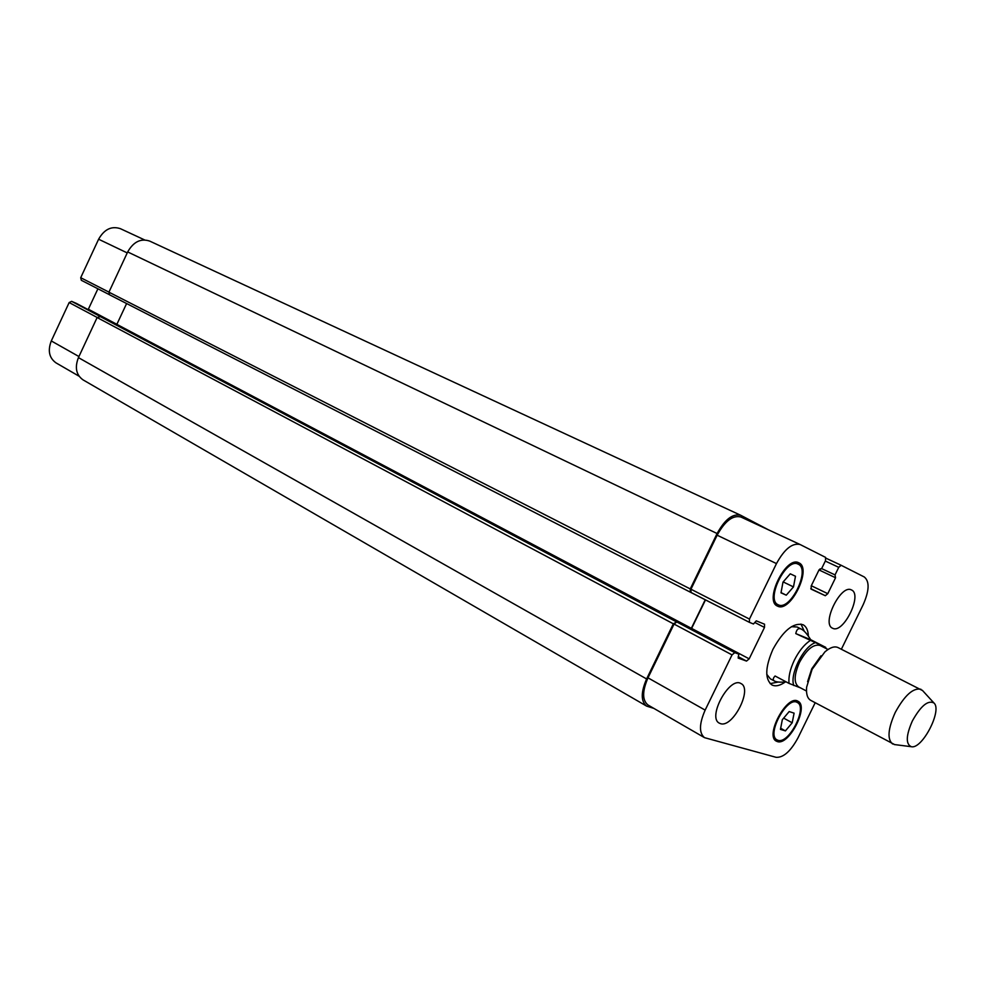 <?xml version="1.0" encoding="UTF-8"?>
<svg xmlns="http://www.w3.org/2000/svg" width="985" height="985" viewBox="0 0 985 985"><rect width="100%" height="100%" fill="white"/><g stroke="black" fill="none" stroke-linecap="round" stroke-linejoin="round"><path stroke-width="1.48" d="M786.202 681.903C780.563 682.42 776.697 682.162 774.629 681.103C772.683 680.032 772.831 678.333 775.084 676.005L789.022 683.405L800.596 687.912M795.782 633.601C796.619 629.23 798.515 627.753 801.47 629.181C804.166 630.585 807.232 634.094 810.68 639.684L825.75 647.379L795.782 633.601L810.68 639.684M828.016 649.497L819.976 645.421C813.438 643.833 806.604 649.497 799.475 662.425C794.058 674.811 793.75 682.937 798.527 686.828L806.506 691.039M800.99 624.059L804.289 631.287M778.224 682.026L770.135 683.639M785.279 681.989C779.96 685.732 775.49 686.717 771.871 684.932C764.754 679.207 765.111 667.325 772.942 649.312C783.321 630.523 793.356 622.323 803.046 624.736C806.358 626.509 808.131 630.314 808.365 636.162M791.423 626.694L797.148 627.002L801.47 629.181M774.629 681.103L770.319 678.813L766.761 674.306M821.01 655.776L811.751 668.803L807.589 681.694M922.6 690.583L838.026 647.564C834.554 645.975 830.183 647.416 824.913 651.873L812.108 669.357L806.641 687.136C806.05 694.006 807.392 698.402 810.692 700.335L894.626 744.586M920.963 689.278C913.193 687.604 904.612 695.336 895.23 712.475C887.953 728.789 887.079 739.304 892.619 744.007M912.344 720.983C906.003 735.5 905.646 744.069 911.273 746.692C922.083 749.683 942.596 710.062 933.928 702.97C927.956 699.904 920.766 705.913 912.344 720.983M76.313 303.368L71.622 301.348L69.147 302.567L51.294 340.945C47.575 350.635 49.164 357.961 56.047 362.899L79.046 376.196M97.909 288.79L88.157 309.635M120.589 228.766L120.367 228.668C111.514 225.762 104.262 229.283 98.611 239.22L80.708 277.708L81.324 280.294L109.236 294.589L81.324 280.294M832.744 628.307L832.547 628.208C821.145 623.837 840.956 583.736 851.459 589.966C862.848 594.324 843.48 633.983 832.744 628.307M720.478 723.63L719.382 723.175C706.984 717.511 729.626 676.03 740.966 683.565C752.897 688.835 732.717 728.26 720.478 723.63M780.994 592.835L782.989 582.11L790.278 573.812L795.486 576.262L793.479 586.912L786.264 595.186L780.994 592.835M786.264 595.186L781.043 592.613M793.479 586.912L783.173 581.913M780.452 729.392L782.324 719.703L789.17 711.564L794.095 713.152L792.199 722.793L785.414 730.895L780.452 729.392M785.414 730.895L780.674 728.272M792.199 722.793L783.666 718.114M778.359 604.852C790.45 611.168 810.914 569.133 798.145 564.171C786.313 557.239 765.345 599.742 778.113 604.728L778.359 604.852M777.707 606.206L777.424 606.071C763.806 600.751 786.178 555.417 798.786 562.804C812.416 568.099 790.61 612.916 777.707 606.206M777.978 740.301C788.886 744.488 807.971 707.095 797.271 702.477C787.163 695.755 765.985 734.995 777.079 739.92L777.978 740.301M777.362 741.57L776.389 741.163C764.557 735.906 787.138 694.056 797.924 701.221C809.338 706.146 789.01 746.014 777.362 741.57M841.375 649.238L863.192 604.655C869.324 590.68 869.693 581.458 864.301 576.988L841.178 565.292L838.74 567.323L835.034 574.908L835.551 577.752L827.782 593.672L825.307 595.716L811.16 589.153L811.209 585.927L819.126 569.712L821.749 568.37L825.516 560.674L825.59 557.399L800.165 544.545C792.359 542.673 784.466 549.014 776.476 563.592L749.462 619.085L749.437 622.36L753.463 623.985L756.283 620.858L764.545 624.207L764.495 627.433L749.179 658.854L746.507 661.083L738.159 658.066L738.824 654.126L734.773 652.649L732.04 654.89L705.149 710.111C699.153 723.864 698.944 733.049 704.534 737.666L776.094 757.317C783.42 757.748 790.721 751.259 797.998 737.839L815.186 702.724M820.751 569.195L820.062 568.874L820.751 569.195M76.276 303.343L738.824 654.126L76.227 303.331M749.376 622.335L691.014 592.453L690.953 589.215L717.142 535.2C724.935 521.04 732.852 514.97 740.868 517.002L799.98 544.471M691.347 628.984L705.506 599.877M704.534 737.666L648.019 705.014C642.208 700.31 642.195 691.248 647.995 677.84L674.06 624.071L676.793 621.929L734.773 652.649M653.892 708.4L646.64 706.122C640.829 701.406 640.816 692.344 646.603 678.948L673.334 623.8L676.793 621.929M691.088 628.849L705.248 599.742M749.437 622.36L690.3 592.157L690.251 588.931L717.105 533.525C724.898 519.366 732.803 513.296 740.831 515.327L768.312 529.745M71.622 301.348L100.421 316.604L97.121 317.527L78.431 357.617C74.626 367.504 76.153 374.916 83.048 379.878L646.64 706.122M126.609 303.54L116.673 324.742M740.621 515.229L149.634 241.066C140.756 238.173 133.443 241.805 127.681 251.938L108.929 292.176L109.544 294.798L690.239 592.133M825.036 647.982L824.79 647.046M814.657 642.922C802.849 647.551 789.527 674.824 793.836 685.535M809.879 640.73C803.969 644.88 798.798 651.344 794.366 660.147C790.155 669.037 788.382 676.781 789.022 683.405M826.058 558.249L841.165 565.279L826.058 558.249M825.319 561.056L838.74 567.323M810.766 588.698L825.307 595.716M811.308 585.743L827.782 593.672M717.142 535.2L776.476 563.592M690.953 589.215L749.462 619.085M754.83 622.495L764.495 627.433M691.655 628.418L749.179 658.854M738.196 656.663L746.507 661.083M674.06 624.071L732.04 654.89M647.995 677.84L705.149 710.111M127.225 252.911L98.611 239.22M108.953 292.126L80.708 277.708M116.907 324.336L88.379 309.241M97.146 317.453L69.147 302.567M78.935 356.545L51.294 340.945M78.431 357.617L646.603 678.948M97.121 317.527L673.334 623.8M99.62 316.259L676.079 621.658M116.895 324.361L691.371 628.319M108.929 292.176L690.251 588.931M127.681 251.938L717.105 533.525M819.015 569.946L835.551 577.752M821.638 568.591L835.034 574.908M825.873 648.413L825.75 647.379M933.928 702.97L922.28 690.239M911.273 746.692L894.158 744.525M798.145 564.171L794.538 562.46M778.113 604.728L774.542 602.955M797.271 702.477L794.169 700.815M777.079 739.92L774.001 738.208M800.165 544.545L740.868 517.002M144.549 239.897L120.367 228.668M109.544 294.798L690.3 592.157M149.634 241.066L740.831 515.327"/></g></svg>
